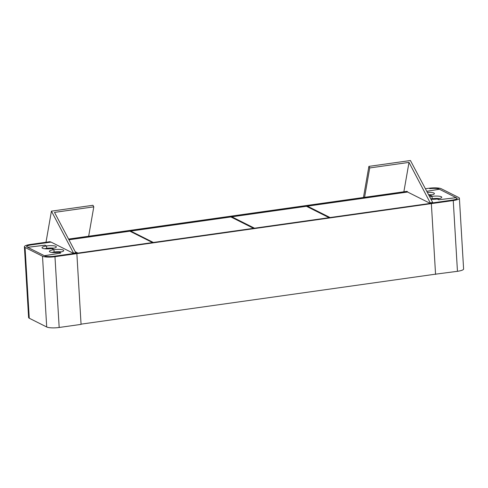 <?xml version="1.0" encoding="UTF-8"?>
<svg xmlns="http://www.w3.org/2000/svg" width="488" height="488" viewBox="0 0 488 488"><rect width="100%" height="100%" fill="white"/><g stroke="black" fill="none" stroke-linecap="round" stroke-linejoin="round"><path stroke-width="0.73" d="M68.662 239.053L406.931 191.351L407.523 192.046M407.498 191.638L68.845 239.394M403.869 191.784L409.005 162.4L430.501 203.38L431.361 203.624L76.86 253.614L81.051 324.154L435.552 274.164L431.361 203.624L430.794 203.337L76.293 253.327L76.86 253.614L54.973 256.7A9.65 2.086 176.6 0 1 42.505 256.212L25.053 247.446A9.65 2.086 176.6 0 1 24.4 246.757A9.65 2.086 176.6 0 1 30.543 244.427L49.965 241.688L50.837 242.127L31.415 244.866A7.241 1.568 176.6 0 0 26.809 246.611A7.241 1.568 176.6 0 0 27.297 247.129L44.75 255.895A7.241 1.568 176.6 0 0 54.101 256.261L75.988 253.174L54.51 212.384L93.8 206.845L92.97 205.289L51.435 211.145L46 242.249M430.489 203.185L452.376 200.098A7.241 1.568 176.6 0 0 456.988 198.354A7.241 1.568 176.6 0 0 456.5 197.835L439.048 189.069A7.241 1.568 176.6 0 0 429.696 188.704L430.257 188.624A6.637 1.433 176.6 0 1 438.828 188.96L439.352 189.222L426.75 191.284M430.812 198.939A7.271 1.574 176.6 0 1 432.136 198.714L432.167 198.726A7.167 1.549 176.6 0 1 439.346 198.573M430.471 202.831L432.716 202.514L432.734 202.868L452.937 200.019A6.637 1.433 176.6 0 0 457.165 198.421A6.637 1.433 176.6 0 0 456.713 197.945L456.188 197.683L438.846 199.757L437.321 198.994A7.271 1.574 176.6 0 1 430.971 199.238M429.69 196.81A7.271 1.574 176.6 0 1 432.063 196.353L429.934 195.285A7.271 1.574 176.6 0 1 428.94 195.407M432.716 202.514L410.426 160.528L368.891 166.384L363.456 197.487M409.005 162.4L369.721 167.939L368.891 166.384M364.579 197.329L369.721 167.939M73.743 253.492L53.54 256.34A6.637 1.433 176.6 0 1 44.963 256.005L44.445 255.743L60.646 253.089L59.121 252.32A7.271 1.574 176.6 0 0 63.745 250.57A7.271 1.574 176.6 0 0 53.863 249.685L51.734 248.612A7.271 1.574 176.6 0 0 56.364 246.861A7.271 1.574 176.6 0 0 46.476 245.97L44.951 245.208L27.602 247.288L27.078 247.019A6.637 1.433 -3.4 0 1 26.633 246.544A6.637 1.433 -3.4 0 1 30.854 244.946L51.063 242.097L73.743 253.492L51.435 211.145M54.089 252.021A7.271 1.574 176.6 0 1 61.372 251.893M46.726 248.307A7.271 1.574 176.6 0 1 53.985 248.185M73.725 253.138L75.969 252.821M88.657 236.235L93.8 206.845M425.408 188.746L428.824 188.264A9.65 2.086 176.6 0 1 441.292 188.752L458.744 197.518A9.65 2.086 176.6 0 1 459.397 198.213L463.6 268.986A9.65 2.086 176.6 0 1 457.457 271.31L435.198 274.213M459.397 198.213A9.65 2.086 176.6 0 1 453.248 200.537L431.361 203.624L435.564 274.396M75.988 253.174L76.86 253.614L81.069 324.386L59.176 327.472A9.65 2.086 176.6 0 1 46.708 326.99L42.505 256.212M24.4 246.757L28.603 317.529A9.65 2.086 176.6 0 0 29.256 318.225L46.708 326.99M51.185 248.014L51.222 248.66M437.211 199.006L438.736 199.744L456.146 197.658L439.395 189.246L426.768 191.314M437.211 198.976A7.167 1.549 -3.4 0 0 441.774 197.25A7.167 1.549 -3.4 0 0 432.026 196.371L429.843 195.279A7.167 1.549 -3.4 0 0 434.405 193.553A7.167 1.549 -3.4 0 0 427.354 192.418M428.58 194.724A7.167 1.549 176.6 0 1 431.984 194.877M432.167 198.726L432.026 196.371M435.644 198.433L435.686 199.177M44.402 255.718L27.645 247.306L45.061 245.22L46.586 245.989A7.167 1.549 -3.4 0 0 42.023 247.715A7.167 1.549 -3.4 0 0 51.771 248.593L53.955 249.685A7.167 1.549 -3.4 0 0 49.386 251.411A7.167 1.549 -3.4 0 0 59.139 252.29L60.665 253.059L44.402 255.718M44.585 248.74A7.167 1.549 176.6 0 1 46.726 248.337L46.586 245.989M51.954 252.442A7.167 1.549 176.6 0 1 54.089 252.04L53.955 249.685M231.885 217.459L231.849 216.818L254.504 228.195M329.095 217.679L306.446 206.302L231.849 216.818M307.458 206.808L307.422 206.162L330.077 217.538M430.264 203.411L407.608 192.034L307.422 206.162M75.445 251.832L77.952 253.095M152.543 242.573L129.893 231.196L69.046 239.779M130.729 231.617L130.699 231.08L153.354 242.463M253.54 228.335L230.885 216.953L130.699 231.08M430.05 194.736L430.08 195.243M457.457 271.31L453.248 200.537M59.176 327.472L54.973 256.7M29.256 318.225L25.053 247.446"/></g></svg>
